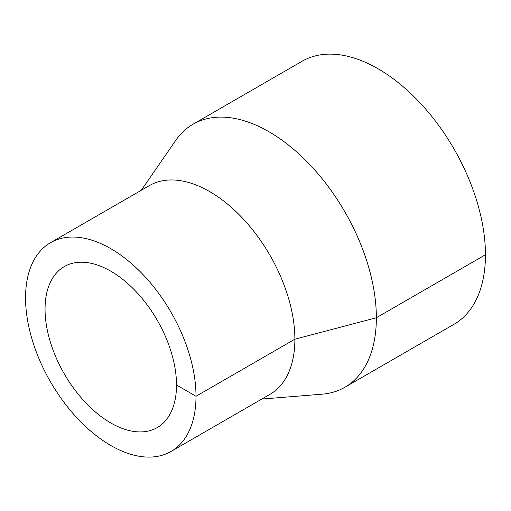<?xml version="1.0" encoding="UTF-8"?>
<svg xmlns="http://www.w3.org/2000/svg" width="511" height="511" viewBox="0 0 511 511"><rect width="100%" height="100%" fill="white"/><g stroke="black" fill="none" stroke-linecap="round" stroke-linejoin="round"><path stroke-width="0.77" d="M261.811 399.059L322.147 394.179A151.869 87.681 -120 0 0 344.899 387.268A151.869 87.681 -120 0 0 376.358 317.746A151.869 87.681 -120 0 0 310.062 164.906A151.869 87.681 -120 0 0 193.03 124.218A151.869 87.681 -120 0 0 175.669 140.474L141.279 190.29M344.899 387.268L453.998 324.287A151.869 87.681 -120 0 0 485.45 254.759A151.869 87.681 -120 0 0 419.154 101.925A151.869 87.681 -120 0 0 302.122 61.237L193.03 124.218M171.044 451.456L269.91 394.377A120.532 69.592 -120 0 0 294.879 339.202A120.532 69.592 -120 0 0 242.265 217.903A120.532 69.592 -120 0 0 149.378 185.608L50.512 242.687A120.532 69.592 -120 0 0 50.512 381.87A120.532 69.592 -120 0 0 171.044 451.456A120.532 69.592 -120 0 0 196.007 396.281A120.532 69.592 -120 0 0 143.393 274.982A120.532 69.592 -120 0 0 50.512 242.687M176.512 385.019A92.957 53.668 -120 0 0 135.932 291.474A92.957 53.668 -120 0 0 64.303 266.57A92.957 53.668 -120 0 0 64.303 373.905A92.957 53.668 -120 0 0 157.254 427.573A92.957 53.668 -120 0 0 176.512 385.019L196.007 396.281L294.879 339.202L376.358 317.746L485.45 254.759"/></g></svg>
